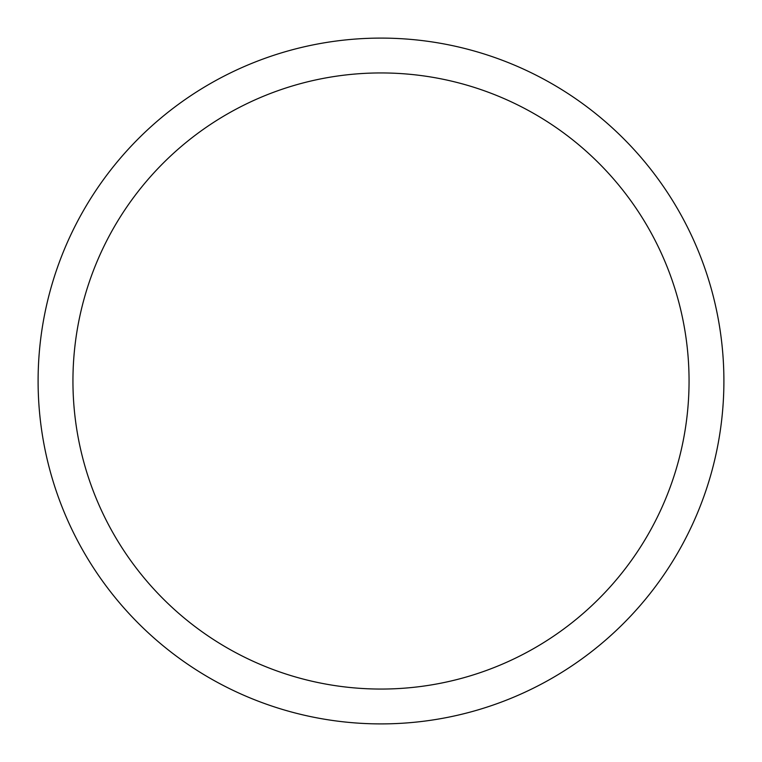 <?xml version="1.0" encoding="UTF-8"?>
<svg xmlns="http://www.w3.org/2000/svg" width="762" height="762" viewBox="0 0 762 762"><rect width="100%" height="100%" fill="white"/><g stroke="black" fill="none" stroke-linecap="round" stroke-linejoin="round"><path stroke-width="1.14" d="M723.9 381A342.9 342.9 0 0 0 381 38.1A342.9 342.9 0 0 0 38.1 381A342.9 342.9 0 0 0 381 723.9A342.9 342.9 0 0 0 723.9 381M689.058 381A308.058 308.058 0 0 0 381 72.942A308.058 308.058 0 0 0 72.942 381A308.058 308.058 0 0 0 381 689.058A308.058 308.058 0 0 0 689.058 381"/></g></svg>
